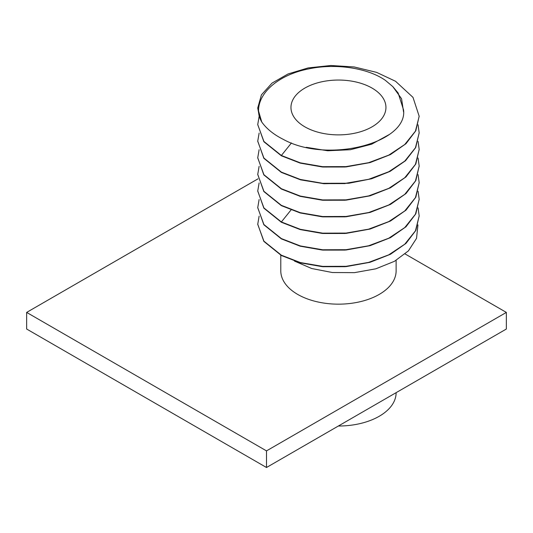 <?xml version="1.0" encoding="UTF-8"?>
<svg xmlns="http://www.w3.org/2000/svg" width="533" height="533" viewBox="0 0 533 533"><rect width="100%" height="100%" fill="white"/><g stroke="black" fill="none" stroke-linecap="round" stroke-linejoin="round"><path stroke-width="0.8" d="M338.355 426.02A57.664 33.293 0 0 0 396.119 392.728L396.119 392.668M372.034 88.078A47.49 27.416 0 0 0 320.28 82.135A47.49 27.416 0 0 0 290.965 107.459A47.49 27.416 0 0 0 304.876 126.847A47.49 27.416 0 0 0 356.63 132.79A47.49 27.416 0 0 0 385.945 107.459A47.49 27.416 0 0 0 372.034 88.078M259.358 116.787A80.73 46.611 0 0 0 261.763 122.024C266.607 128.813 273.762 134.589 283.23 139.346C327.822 164.084 407.818 142.831 403.568 109.985L398.178 93.048L392.828 86.626L385.392 80.363C367.857 68.031 335.857 63.061 308.667 68.897C276.054 75.226 253.975 96.266 259.358 116.787L257.725 107.992L261.423 94.854L272.037 83.101L288.027 73.967L308.154 67.918L330.813 65.499L354.212 66.958L376.571 72.361L395.539 81.269L412.995 97.366L419.185 116.301L415.44 131.145L404.767 144.496L388.757 155.136L368.643 162.685L346.004 166.616L322.638 166.682L300.312 162.838L281.371 155.489L263.915 141.465L257.725 124.615L259.131 116.454M257.732 108.239L261.763 122.024M419.178 116.127L415.82 130.725L405.993 143.69L390.449 154.57L370.089 162.578L346.144 166.909L322.205 166.956L300.179 163.111L281.371 155.803L263.875 141.725L257.725 124.535M259.131 133.077L257.725 141.232L263.915 158.088L281.371 172.112L300.312 179.454L322.638 183.299L346.004 183.232L368.643 179.301L388.757 171.753L404.767 161.113L415.44 147.761L419.185 132.924L418.072 124.782M419.178 132.784L415.693 147.568L405.513 160.746L390.089 171.379L371.668 178.748L348.868 183.259L324.011 183.718L300.565 179.841L281.371 172.419L263.848 158.301L257.732 141.092M259.125 149.693L257.725 157.848L263.915 174.704L281.371 188.729L300.312 196.071L322.638 199.922L346.004 199.855L368.643 195.917L388.757 188.376L404.767 177.729L415.44 164.384L419.185 149.54L418.072 141.385M419.178 149.36L415.827 163.957L405.993 176.929L390.449 187.803L370.089 195.818L346.144 200.141L322.205 200.188L300.179 196.344L281.371 189.035L263.848 174.917L257.732 157.708M259.125 166.309L257.725 174.464L263.915 191.32L281.371 205.345L300.312 212.687L322.638 216.538L346.004 216.471L368.643 212.54L388.757 204.992L404.767 194.345L415.44 181L419.185 166.156L418.079 158.021M419.178 165.983L415.827 180.574L405.993 193.546L390.449 204.419L370.089 212.434L346.144 216.764L322.205 216.811L300.179 212.96L281.371 205.651L263.848 191.534L257.732 174.324M259.125 182.926L257.725 191.081L263.915 207.937L281.371 221.961L300.312 229.303L322.638 233.154L346.004 233.088L368.643 229.157L388.757 221.608L404.767 210.961L415.44 197.616L419.185 182.772L418.079 174.637M419.178 182.599L415.827 197.197L405.993 210.162L390.449 221.042L370.089 229.05L346.144 233.381L322.205 233.427L300.179 229.576L281.371 222.268L263.848 208.156L257.732 190.941M259.125 199.542L257.725 207.697L263.915 224.553L281.371 238.577L300.312 245.926L322.638 249.77L346.004 249.704L368.643 245.773L388.757 238.224L404.767 227.578L415.44 214.233L419.185 199.389L418.079 191.254M419.178 199.215L415.827 213.813L405.993 226.778L390.449 237.658L370.089 245.666L346.144 249.997L322.205 250.044L300.179 246.193L281.371 238.884L263.848 224.773L257.732 207.564M259.125 216.158L257.725 224.32L263.915 241.169L281.371 255.194L300.312 262.542L322.638 266.387L346.004 266.32L368.643 262.389L388.757 254.841L404.767 244.201L415.44 230.849L419.185 216.005L418.079 207.87M419.178 215.832L415.827 230.429L405.993 243.394L390.449 254.274L370.089 262.283L346.144 266.613L322.205 266.66L300.179 262.816L281.371 255.507L263.848 241.389L257.732 224.18M417.959 224.906L416.526 238.358L408.431 250.863L394.433 261.323L375.858 268.805L354.485 272.643L332.385 272.523L311.698 268.519L294.456 261.07M280.791 255.194L280.791 270.864A57.664 33.293 0 0 0 297.68 294.409A57.664 33.293 0 0 0 393.787 280.238A57.664 33.293 0 0 0 396.119 270.864L396.119 260.364M258.065 178.802L26.65 312.411L26.65 329.028L266.5 467.501L506.35 329.028L506.35 312.411L405.133 253.975M26.65 312.411L266.5 450.885L506.35 312.411M266.5 467.501L266.5 450.885M322.918 167.016L345.098 166.996M291.458 142.944L281.371 155.489M322.911 183.632L345.251 183.599M322.918 200.248L345.098 200.235M322.918 216.864L345.098 216.851M290.998 209.982L281.371 221.961M322.918 233.487L345.098 233.467M322.918 250.104L345.098 250.084M322.918 266.72L345.098 266.7M306.222 147.295L327.642 150.766L350.361 149.726L371.654 144.196L388.937 134.709M403.548 111.923L401.576 98.765L392.828 86.626"/></g></svg>
